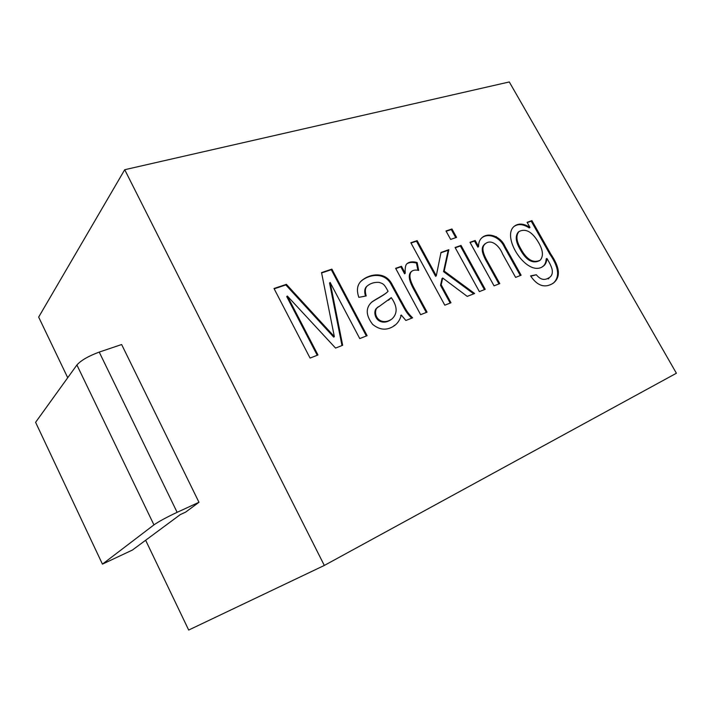 <?xml version="1.0" encoding="UTF-8"?>
<svg xmlns="http://www.w3.org/2000/svg" width="712" height="712" viewBox="0 0 712 712"><rect width="100%" height="100%" fill="white"/><g stroke="black" fill="none" stroke-linecap="round" stroke-linejoin="round"><path stroke-width="1.07" d="M198.977 502.289L185.627 512.124L180.332 514.571L132.396 550.056L102.43 564.135L35.6 422.314L76.905 364.98C81.043 360.352 88.484 356.062 99.226 352.093L121.636 344.528L198.977 502.289L177.128 512.32L99.226 352.093M520.757 248.71C526.773 259.747 533.279 263.556 540.266 260.138C544.039 255.537 542.838 248.657 536.643 239.49C530.912 231.124 525.038 228.472 519.004 231.542C515.746 235.45 516.333 241.172 520.757 248.71M391.271 297.634L379.113 306.516C374.04 307.887 373.978 318.122 381.365 321.05C384.925 322.225 388.53 321.468 392.178 318.78C397.705 313.36 397.412 306.311 391.271 297.634L388.485 300.268M518.977 231.56L518.318 232.076C515.061 235.983 515.639 241.706 520.063 249.236C526.07 260.263 532.567 264.063 539.562 260.645M377.6 307.7C373.213 309.204 373.96 319.154 380.715 321.575C384.275 322.75 387.88 321.984 391.52 319.296L391.831 319.047M527.236 222.571L531.223 221.174L549.78 254.042C558.867 267.285 560.041 276.995 553.295 283.171M530.752 276.22L536.314 274.752C540.248 279.594 544.369 280.653 548.667 277.929C551.542 276.523 552.726 273.871 552.218 269.964C551.738 267.267 549.967 263.422 546.905 258.438L546.193 258.945C545.997 262.336 544.894 264.855 542.891 266.493M513.833 226.621C518.078 223.577 523.231 224.022 529.274 227.947L529.968 227.413L527.094 222.322L531.909 220.631L550.83 254.14C560.05 267.668 560.816 277.386 553.117 283.287C544.813 288.387 537.302 285.921 530.573 275.891L536.314 274.752M547.955 278.428L549.201 277.618M484.569 244.403C479.915 248.016 482.959 255.466 487.542 263.298L498.809 283.652M481.793 237.861C488.316 232.513 500.136 237.301 504.185 246.699L520.036 275.055M470.116 242.57L474.495 241.039L477.886 247.153L478.562 246.61C478.508 242.561 479.701 239.552 482.122 237.577C488.503 231.89 500.794 236.535 504.915 246.245L521.122 275.224L515.613 277.395L502.681 254.184C499.148 245.231 490.942 238.689 485.246 243.86C480.52 247.491 483.751 255.145 488.352 263.004L499.771 283.607L494.057 285.85L469.973 242.311L475.171 240.487L478.562 246.61M455.244 247.776L460.361 245.987L484.418 289.633M446.157 231.267L451.301 229.549L455.769 237.657M440.924 252.796L448.195 250.25L443.532 271.619L444.199 271.076L474.619 293.486L467.232 296.388L442.695 278.009L442.027 278.543L440.523 285.325L450.189 303.072M443.532 271.619L473.711 293.842M411.002 243.032L416.484 241.199L435.628 276.336L436.296 275.802L440.995 252.448L448.854 249.698L444.199 271.076M411.002 271.877C406.623 276.434 411.563 285.37 415.087 291.769L426.248 312.417M407.024 263.734C409.338 262.23 412.488 262.007 416.467 263.084L417.908 270.275M395.792 268.602L400.829 266.84L404.594 273.808L405.235 273.257C404.879 267.676 405.6 264.383 407.406 263.378C409.72 261.687 412.951 261.411 417.116 262.532L418.7 270.453C415.817 269.732 413.467 270.026 411.652 271.325C407.246 275.927 412.275 284.916 415.817 291.359L427.049 312.159L420.632 314.677L395.641 268.326L401.47 266.279L405.235 273.257M361.634 280.679C369.902 274.129 384.311 272.242 390.852 283.857L399.307 299.369C405.377 310.12 405.751 312.212 411.661 318.095M367.223 285.993L366.778 286.375C364.624 288.218 364.17 291.404 365.425 295.916M371.468 302.342C375.215 299.61 384.329 295.079 386.678 292.57M341.983 345.551L329.558 283.047L330.163 282.486L342.659 345.293L335.566 348.079L287.319 296.023L286.74 296.593L317.232 355.27M321.61 272.954L331.294 269.706L366.351 335.993M274.173 288.823L285.823 284.925L333.732 337.132L334.346 336.616L321.539 272.598L331.89 269.136L367.107 335.69L359.756 338.574L330.163 282.486M546.905 258.438C546.691 262.087 545.437 264.722 543.123 266.341C527.361 277.867 500.767 237.06 514.215 226.3C518.478 223.025 523.729 223.399 529.968 227.413M531.223 221.174L531.909 220.631M474.495 241.039L475.171 240.487M455.102 247.518L461.029 245.435L485.219 289.321L479.372 291.617L455.102 247.518M460.361 245.987L461.029 245.435M445.997 230.973L451.96 228.988L456.588 237.381L450.643 239.41L445.997 230.973M451.301 229.549L451.96 228.988M442.695 278.009L441.191 284.791L450.981 302.76L444.795 305.19L410.842 242.73L417.134 240.629L436.296 275.802M440.523 285.325L441.191 284.791M448.195 250.25L448.854 249.698M416.484 241.199L417.134 240.629M416.467 263.084L417.116 262.532M400.829 266.84L401.47 266.279M358.839 297.349C356.196 289.757 357.335 284.017 362.257 280.127C370.56 273.515 385.103 271.717 391.591 283.465L400.135 299.173C406.16 309.836 406.543 311.945 412.613 317.828L405.867 320.471L401.301 315.033C400.126 319.528 397.928 323.017 394.697 325.482C387.266 330.733 379.897 330.35 372.599 324.316C365.674 315.22 365.47 307.744 371.976 301.906C375.758 299.102 385.308 294.368 387.559 291.813L388.076 291.333C384.24 283.999 383.198 283.679 379.024 282.379C374.557 282.077 370.676 283.225 367.401 285.823C365.167 287.737 364.767 291.11 366.208 295.934L358.839 297.349M400.642 315.55L401.301 315.033M331.294 269.706L331.89 269.136M285.823 284.925L286.393 284.346L334.346 336.616M287.319 296.023L317.97 354.985L310.076 358.083L274.004 288.493L286.393 284.346M145.64 540.257L188.689 630.049L324.316 565.444L676.4 373.239L509.294 81.951L124.716 169.714L324.316 565.444M67.72 377.725L38.662 317.107L124.716 169.714M102.43 564.135L153.943 524.886C158.829 521.478 166.555 517.286 177.128 512.32M380.715 321.575L381.365 321.05M153.943 524.886L76.905 364.98M497.145 238.191L496.291 236.651M390.025 298.835L389.384 299.369M379.069 306.463L378.428 306.988M542.927 266.324L542.224 266.831M548.89 278.437L548.169 278.935M553.055 283.189L552.334 283.679M485.255 243.664L484.578 244.207M362.355 280.208L361.732 280.768M394.546 325.277L393.887 325.793M371.931 301.95L371.326 302.466"/></g></svg>
